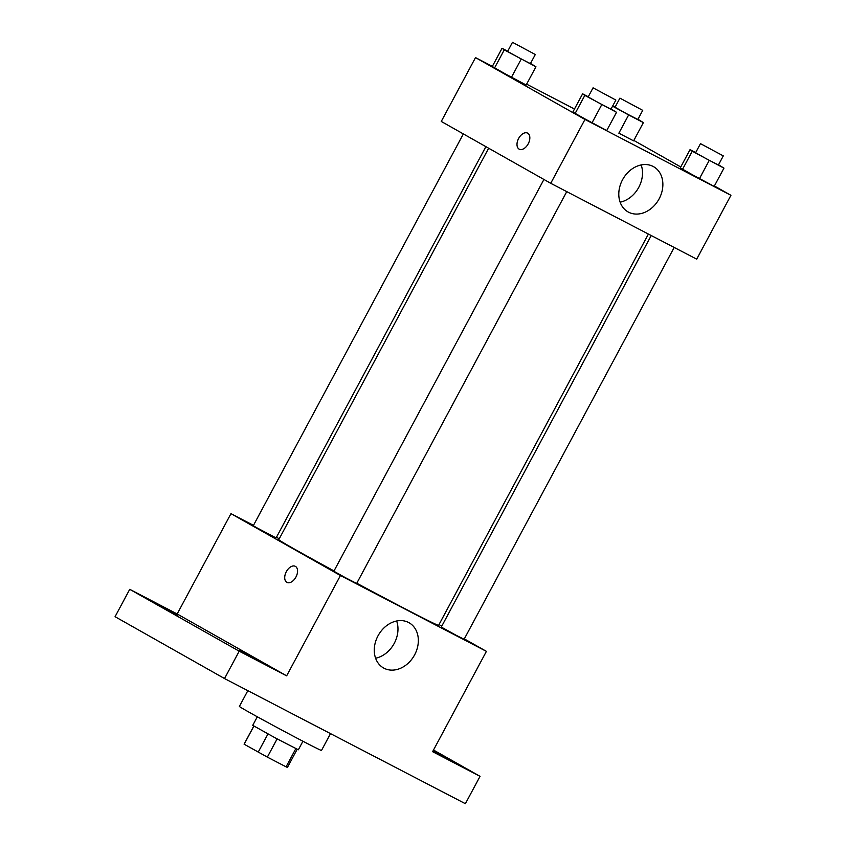 <?xml version="1.0" encoding="UTF-8"?>
<svg xmlns="http://www.w3.org/2000/svg" width="846" height="846" viewBox="0 0 846 846"><rect width="100%" height="100%" fill="white"/><g stroke="black" fill="none" stroke-linecap="round" stroke-linejoin="round"><path stroke-width="1.27" d="M295.825 748.657L286.075 766.846L267.347 757.117L244.092 744.173L253.811 726.058M286.075 766.846L287.439 767.417L297.158 749.302M302.931 741.244L298.352 749.789L275.341 737.945L252.743 725.329L257.321 716.784M277.118 738.896L267.347 757.117M253.885 726.101L244.145 744.247M267.96 733.958L258.189 752.179M247.836 690.664L239.386 706.431A46.583 0.793 28.2 0 0 280.068 729.136A46.583 0.793 28.2 0 0 321.491 750.444L330.511 733.619M433.501 750.032L480.052 776.332L465.374 803.7L224.528 678.555L115.067 616.692L129.734 589.324L177.174 613.974L230.969 513.649L253.483 525.345M276.452 537.273L279.265 538.743M432.993 750.973L455.106 762.912L432.919 751.1M480.052 776.332L432.613 751.682L486.408 651.357L340.441 575.513L286.646 675.838L239.207 651.187L224.528 678.555M414.614 654.867A25.962 20.621 -60.5 0 1 383.534 667.959A25.962 20.621 -60.5 0 1 378.352 635.209A25.962 20.621 -60.5 0 1 409.073 622.751A25.962 20.621 -60.5 0 1 414.614 654.867M239.207 651.187L129.734 589.324M239.809 650.532L258.051 660.515L239.809 650.532M159.238 605.006L177.48 614.989L159.238 605.006M286.646 675.838L177.174 613.974M488.66 148.23L278.778 539.653A90.67 1.533 28.2 0 0 334.022 570.934M356.79 583.232A90.67 1.533 28.2 0 0 438.598 625.353L648.406 234.056M340.441 575.513L230.969 513.649M439.011 624.581L441.781 626.135M464.317 638.878L486.408 651.357M543.925 179.458L333.853 571.24L345.157 577.554L356.663 583.465L566.757 191.63M463.354 133.932L253.282 525.715L256.55 527.64L276.092 537.94L485.89 146.665M674.188 247.455L464.094 639.29L456.248 635.325L441.284 627.066L651.23 235.526M286.963 582.397A9.052 5.499 117.5 0 1 286.857 582.344A9.052 5.499 117.5 0 1 286.297 571.737A9.052 5.499 117.5 0 1 295.307 566.323A9.052 5.499 117.5 0 1 296.015 576.898A9.052 5.499 117.5 0 1 286.953 582.397A9.052 5.499 117.5 0 1 286.857 582.344A9.052 5.499 117.5 0 1 286.297 571.748A9.052 5.499 117.5 0 1 295.307 566.323M396.647 620.985A25.962 20.621 -60.5 0 1 394.247 643.362A25.962 20.621 -60.5 0 1 375.603 658.22M714.394 185.961L730.933 195.31L696.702 259.151L550.735 183.307L441.263 121.443L475.505 57.602L492.361 66.358M526.635 84.166L574.466 109.018M611.087 108.965L616.523 112.307L606.741 130.548L591.989 122.892L572.837 112.063L575.037 113.639L584.819 95.397L582.619 93.821L588.266 96.761M618.86 133.182L633.601 140.848L618.86 133.182L628.641 114.94L612.578 106.184M730.933 195.31L584.967 119.466L475.505 57.602M633.823 140.425L680.766 166.958M530.516 63.439L535.952 66.781L526.17 85.023L511.428 77.356L492.266 66.527L494.476 68.114L504.258 49.872L502.048 48.285L507.706 51.225M718.518 164.79L723.954 168.132L714.172 186.374L699.42 178.707L680.269 167.889L682.468 169.464L692.25 151.223L690.05 149.647L695.698 152.576M584.967 119.466L550.735 183.307M659.14 198.821A25.962 20.621 -60.5 0 1 628.06 211.912A25.962 20.621 -60.5 0 1 622.878 179.162A25.962 20.621 -60.5 0 1 653.609 166.704A25.962 20.621 -60.5 0 1 659.14 198.821M519.137 149.129A9.052 5.499 117.5 0 1 518.577 138.533A9.052 5.499 117.5 0 1 527.597 133.118A9.052 5.499 117.5 0 1 528.295 143.683A9.052 5.499 117.5 0 1 519.243 149.192A9.052 5.499 117.5 0 1 519.137 149.129M519.243 149.192A9.052 5.499 117.5 0 1 519.148 149.139A9.052 5.499 117.5 0 1 518.587 138.533A9.052 5.499 117.5 0 1 527.597 133.118M641.173 164.938A25.962 20.621 -60.5 0 1 638.783 187.315A25.962 20.621 -60.5 0 1 620.139 202.173M723.954 168.132L692.25 151.223M700.488 143.651L695.602 152.777L706.896 159.08L718.402 165.002L723.298 155.886L700.488 143.651L723.298 155.886M690.05 149.647L680.269 167.889M714.172 186.374L682.468 169.464M709.202 160.465L699.42 178.707M616.523 112.307L584.819 95.397M593.057 87.825L588.171 96.952L599.465 103.254L610.971 109.176L615.867 100.061L593.057 87.825L615.867 100.061M582.619 93.821L572.837 112.063M606.741 130.548L575.037 113.639M601.77 104.65L591.989 122.892M637.947 119.265L643.383 122.607L628.641 114.94M612.768 105.824L615.137 107.051M619.917 98.125L615.031 107.241L626.326 113.554L637.831 119.476L642.727 110.35L619.917 98.125L642.727 110.35M643.383 122.607L633.601 140.848M535.952 66.781L504.258 49.872M512.486 42.3L507.6 51.426L518.894 57.729L530.4 63.651L535.296 54.525L512.486 42.3L535.296 54.525M502.048 48.285L492.266 66.527M526.17 85.023L494.476 68.114M521.21 59.114L511.428 77.356"/></g></svg>
